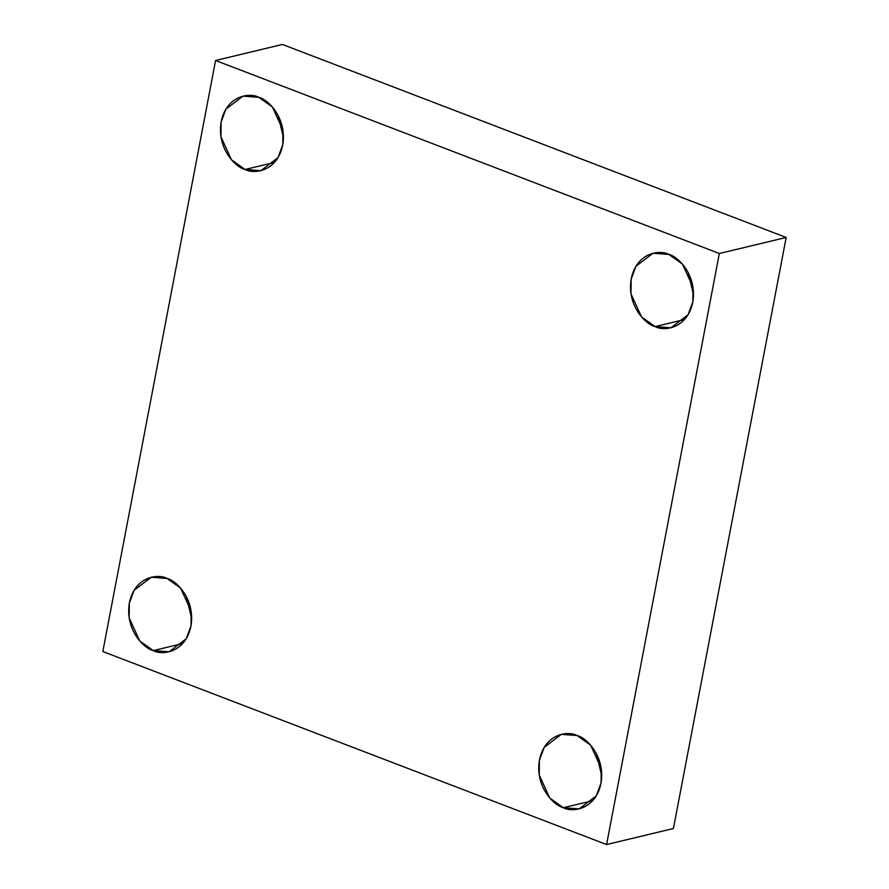 <?xml version="1.0" encoding="UTF-8"?>
<svg xmlns="http://www.w3.org/2000/svg" width="889" height="889" viewBox="0 0 889 889"><rect width="100%" height="100%" fill="white"/><g stroke="black" fill="none" stroke-linecap="round" stroke-linejoin="round"><path stroke-width="1.33" d="M191.68 618.722L186.334 596.475L191.68 618.722M167.043 578.439L151.219 577.261L134.106 590.274L129.305 603.287L129.194 617.966L139.729 640.936L153.286 650.604L182.678 643.547L153.286 650.604C144.007 648.614 124.738 629.612 129.405 602.742C134.928 576.194 158.331 573.538 167.043 578.439C176.322 580.439 195.591 599.442 190.913 626.312C185.401 652.848 161.998 655.504 153.286 650.604L169.11 651.781L186.223 638.769L191.024 625.756L191.135 611.076L180.6 588.107L167.043 578.439M601.731 775.83L596.397 753.594L601.731 775.83M577.105 735.547L561.281 734.37L544.168 747.382L539.367 760.395L539.245 775.075L549.78 798.044L563.337 807.712L592.73 800.667L563.337 807.712C554.069 805.723 534.789 786.721 539.467 759.851C544.979 733.303 568.382 730.647 577.105 735.547C586.373 737.548 605.653 756.55 600.975 783.42C595.463 809.968 572.06 812.613 563.337 807.712L579.161 808.89L596.275 795.877L601.075 782.865L601.186 768.196L590.663 745.215L577.105 735.547M693.509 294.715L688.175 272.478L693.509 294.715M668.884 254.432L653.059 253.254L635.946 266.267L631.146 279.279L631.023 293.959L641.558 316.928L655.115 326.596L684.508 319.551L655.115 326.596C645.836 324.607 626.567 305.605 631.246 278.735C636.757 252.187 660.16 249.542 668.884 254.432C678.151 256.432 697.432 275.434 692.753 302.304C687.241 328.852 663.839 331.497 655.115 326.596L670.939 327.774L688.053 314.762L692.853 301.749L692.964 287.08L682.441 264.1L668.884 254.432M283.458 137.606L278.113 115.37L283.458 137.606M258.821 97.323L242.997 96.145L225.884 109.158L221.083 122.171L220.972 136.85L231.507 159.82L245.053 169.488L274.457 162.443L245.053 169.488C235.785 167.499 216.516 148.496 221.183 121.626C226.706 95.079 250.109 92.423 258.821 97.323C268.1 99.324 287.369 118.326 282.691 145.196C277.179 171.744 253.776 174.388 245.053 169.488L260.888 170.666L278.001 157.653L282.791 144.64L282.913 129.972L272.378 106.991L258.821 97.323M215.583 60.496L719.334 253.498L786.176 237.463L282.413 44.45L215.583 60.496L282.413 44.45L786.176 237.463L719.334 253.498L606.587 844.55L673.418 828.504L786.176 237.463L673.418 828.504L606.587 844.55L102.824 651.537L215.583 60.496L102.824 651.537L606.587 844.55L719.334 253.498L215.583 60.496"/></g></svg>
